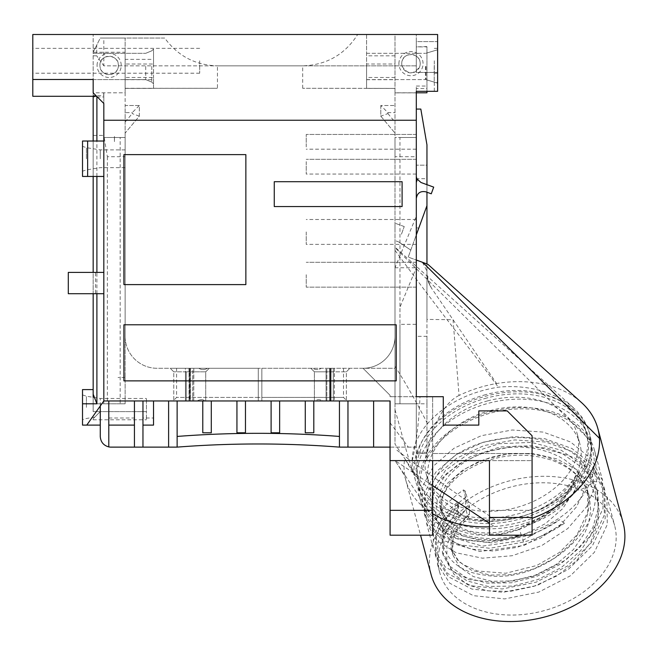 <?xml version="1.0" encoding="UTF-8"?>
<svg xmlns="http://www.w3.org/2000/svg" width="656" height="656" viewBox="0 0 656 656"><rect width="100%" height="100%" fill="white"/><g stroke="black" fill="none" stroke-linecap="round" stroke-linejoin="round"><path stroke-width="0.49" stroke-dasharray="3.28 2.46" d="M580.535 480.389A78.121 55.243 -15 0 1 522.898 526.596C551.147 515.296 569.736 497.584 578.674 473.46L580.535 480.389L591.909 473.681L592.942 473.681A88.773 62.771 -15 0 1 521.044 534.878L521.323 536.108L487.834 542.241L457.273 538.633L434.239 526.202L422.218 507.129L422.653 486.047L433.764 465.785L454.091 448.212L481.291 435.699L512.18 430L543.127 432.083L570.515 441.964L591.138 458.733L602.61 480.635L602.979 508.63L590.072 536.329L565.972 559.88L534.443 576.107L500.397 582.913L469.114 579.658L445.457 567.219L433.14 547.875L433.575 526.793C437.757 512.877 447.736 500.585 463.53 489.925L467.818 505.932C452.033 516.584 442.054 528.875 437.864 542.799L437.429 563.889L449.754 583.233L473.419 595.664L504.718 598.92L538.806 592.089L570.335 575.837L594.393 552.295L607.276 524.595L606.898 496.641L595.443 474.755L574.812 457.978L547.424 448.097L516.461 446.006L485.563 451.705L458.421 464.202L438.069 481.783L426.941 502.053L426.507 523.119L436.773 540.544L456.191 552.795L482.381 558.174L512.147 555.739L541.766 545.562L567.776 528.523L586.882 506.473L596.804 481.684L594.664 473.681L592.942 473.681A88.773 62.771 -15 0 0 592.753 450.697A88.773 62.771 -15 0 0 506.465 409.893A88.773 62.771 -15 0 0 421.062 473.673A88.773 62.771 -15 0 0 421.25 496.649A88.773 62.771 -15 0 0 521.044 534.878L519.749 529.228L522.889 526.588M439.495 548.908A90.553 64.026 -15 0 0 439.692 572.352A90.553 64.026 -15 0 0 543.734 610.761A90.553 64.026 -15 0 0 614.623 525.472A90.553 64.026 -15 0 0 526.612 483.857A90.553 64.026 -15 0 0 439.495 548.908M521.323 536.108A90.553 64.026 165 0 1 419.537 497.117A90.553 64.026 165 0 1 419.34 473.673A90.553 64.026 165 0 1 506.457 408.622A90.553 64.026 165 0 1 594.467 450.237A90.553 64.026 165 0 1 594.664 473.681M572.713 484.866L560.864 502.578L543.66 517.428L522.857 528.17L500.577 533.935L479.134 534.345L460.701 529.556L447.187 520.274L439.971 507.531L440.463 490.934L441.718 487.441L445.358 480.553L449.245 475.321L455.313 469.106L462.587 463.415L473.058 457.306L482.537 453.263L500.208 448.573L510.909 447.285L521.676 447.105L532.287 448.056L539.88 449.483L549.736 452.41L558.863 456.428L564.849 459.946L572.237 465.653L581.027 475.78L584.176 481.25L587.423 489.811L588.85 497.683L588.891 506.366L587.956 512.779L585.357 521.553L583.635 525.612L571.786 543.307L554.574 558.182L533.763 568.924L511.491 574.681L490.04 575.091L471.598 570.302L458.109 561.003L450.926 548.326L451.369 531.68C453.788 523.988 458.683 516.764 466.055 510.015L467.72 516.247M591.909 473.681L594.057 481.684L585.906 487.121L576.558 506.809L560.913 524.374L540.413 538.232L517.067 547.358L493.205 551.048L471.131 549.088L453.017 541.897L440.635 530.368L435.215 515.755L437.355 499.683L446.867 483.866L462.923 469.999L484.03 459.618L508.203 453.878L533.213 453.558L556.706 458.856L576.501 469.458L590.744 484.554L598.124 502.89L598.01 522.898L590.433 542.873L576.198 561.093L556.706 576.001L533.836 586.333L509.884 591.417L487.187 590.81L467.876 584.865L453.977 574.287L446.785 560.273L447.039 544.423L454.846 528.383L469.376 513.878L468.646 517.625L467.72 516.264C460.356 523.004 455.461 530.228 453.05 537.92L452.599 554.574L459.766 567.268L473.271 576.542L491.729 581.323L513.156 580.921L535.427 575.132L556.255 564.431L573.459 549.556L585.3 531.852L588.645 522.971L590.687 510.696L589.555 497.929L585.997 487.785L578.723 476.797L572.212 470.418L562.643 463.817L553.762 459.553L544.095 456.355L531.319 453.944L515.214 453.37L501.922 454.805L491.475 457.166L476.822 462.546L466.063 468.45L455.174 477.027L448.294 484.94L442.784 495.231L442.136 497.166L441.66 513.828C439.676 504.439 441.865 495.51 448.22 487.047C456.289 476.018 468.819 467.392 485.793 461.168C508.564 453.509 530.778 453.271 552.45 460.455C577.838 470.204 585.997 484.891 589.121 496.174L587.456 489.934M439.987 507.605L441.66 513.845L448.86 526.514L462.373 535.796L480.807 540.585L502.25 540.175L524.529 534.41L545.333 523.668L562.528 508.818L574.385 491.106A74.407 57.826 -21.4 0 0 575.574 488.384C576.337 490.893 579.781 490.475 585.906 487.121M575.583 488.376L573.91 482.144A74.161 57.638 158.6 0 1 572.704 484.866M426.958 91.315L426.958 88.552L416.306 88.552L416.306 86.026L416.306 91.315L437.609 91.315L434.313 91.315L434.305 82.394L437.609 82.385L437.609 91.315L437.609 41.599L416.306 41.599L416.306 72.414L437.609 72.414L416.306 72.414L416.306 65.846L302.678 65.846C326.508 65.042 344.835 54.587 357.676 34.497L366.597 34.497L366.597 88.339L302.678 88.298L395.002 88.404L395.002 34.497L426.958 34.497L416.306 34.497L416.306 65.846L103.82 65.846L103.82 38.048L164.713 38.048C177.743 55.949 195.324 65.223 217.448 65.846L103.82 65.846L96.719 55.809L103.82 65.846M434.305 82.394L434.313 91.315L437.618 91.315L437.618 34.497L32.8 34.497L32.8 96.284M437.609 82.385L437.609 41.599L416.306 41.599L416.306 46.888L426.958 46.576L426.958 92.808L416.306 92.808L416.306 156.727L395.002 156.727L395.002 92.808L416.306 92.808L395.002 92.808L395.002 34.497L366.597 34.497L366.597 64.009L395.002 64.009M125.124 59.368L125.124 64.009L153.537 64.009L153.537 59.368L125.124 59.368L125.124 38.048L100.27 38.048L93.168 52.25L93.168 55.809L96.719 55.809L96.719 45.149L100.27 38.048L103.82 38.048M96.719 55.809L93.168 55.809L93.168 34.497L93.168 92.808L103.681 92.808L103.681 95.62L103.681 92.808L125.124 92.808L125.124 156.727L107.371 156.727L103.82 135.275L103.82 92.808L103.82 135.275M437.609 66.453L437.609 83.148L437.609 66.453M373.617 447.121L373.617 400.964L390.09 400.964L390.09 460.619L432.64 460.619L432.64 535.189L390.09 535.189L390.09 460.619L432.64 460.619L432.64 396.7L432.64 460.619L390.033 460.619L390.09 453.517M390.033 460.619L532.073 460.619L532.073 510.335L489.458 510.335L489.458 460.619L532.073 460.619L532.073 435.764L532.065 453.517L432.64 453.517L532.065 453.517L532.065 435.764L507.211 410.902L478.806 410.902L478.806 425.104L443.292 425.104L443.292 396.7L416.306 396.7L416.306 109.068L416.306 165.173L426.958 165.173L426.958 336.331L416.306 336.331L416.306 324.326L399.971 324.326L399.971 307.18L399.971 403.801L399.971 324.326M389.984 460.619L432.64 460.619M389.984 447.121L416.306 447.121L416.306 403.801L395.002 403.801L416.306 403.801L416.306 267.746L399.971 307.18M390.099 422.833L408.319 447.121M330.722 368.287L330.681 371.837L330.083 371.837L330.05 368.287L334.412 368.287L334.355 400.964L334.355 371.837L314.388 371.837L326.065 371.837L326.065 400.964L346.352 400.964L314.388 400.964L347.065 400.964L323.211 400.964C319.562 399.192 316.955 399.192 315.372 400.964L261.842 400.964L315.372 400.964C316.955 399.192 319.562 399.192 323.211 400.964L326.065 400.964L326.065 371.837L333.297 371.837A2461.443 1740.499 -179.9 0 1 333.215 368.287L329.583 368.287A2215.714 1566.749 0.1 0 0 329.681 371.837L331.034 371.837A585.431 413.961 0.1 0 0 331.132 368.287A2215.714 1566.749 -179.9 0 1 331.034 371.837L346.352 371.837L334.355 371.837L334.412 368.287L349.902 368.287L312.51 368.287C315.618 370.025 318.529 370.025 321.26 368.287C318.529 370.025 315.618 370.025 312.51 368.287L261.842 368.287L330.042 368.287L330.083 371.837L314.388 371.837L326.065 371.837A2024.728 1431.695 -179.9 0 1 325.958 368.287L333.215 368.287A2461.443 1740.499 0.1 0 0 333.297 371.837L346.352 371.837L330.681 371.837L330.731 368.287M261.842 397.413L261.842 400.964L261.842 397.413L343.514 397.413L258.292 397.413L261.842 397.413L261.842 368.287L261.842 397.413M258.292 400.964L258.292 397.413L258.292 400.964L261.842 400.964L204.754 400.964L258.292 400.964M192.593 368.287L190.511 368.287A2211.417 1563.707 -179.9 0 1 190.42 371.837L192.684 371.837L192.684 400.964L196.915 400.964L173.061 400.964L196.915 400.964C200.564 399.192 203.171 399.192 204.754 400.964C203.171 399.192 200.564 399.192 196.915 400.964L193.741 400.964L193.799 368.287L209.289 368.287L170.224 368.287L190.109 368.287L190.068 371.837L189.469 371.837A1332.738 942.385 -0.1 0 1 189.436 368.287L192.593 368.287A651.449 460.643 0.1 0 0 192.684 371.837L185.451 371.837A2024.728 1431.695 -179.9 0 1 185.353 368.287L170.224 368.287L189.428 368.287L189.469 371.837L173.774 371.837L205.738 371.837L193.741 371.837L193.799 368.287L190.117 368.287L190.068 400.964L173.774 400.964L205.738 400.964L173.774 400.964L192.684 400.964L192.684 371.837A2461.443 1740.499 -179.9 0 1 192.602 368.287M258.292 397.413L176.612 397.413L258.292 397.413L258.292 368.287L258.292 397.413M258.292 368.287L207.616 368.287L258.292 368.287M125.124 64.009L125.124 105.518L139.326 105.518L139.326 116.169L125.124 133.094L125.124 336.331A31.955 31.955 0 0 0 157.087 368.287L395.002 368.287L395.002 444.096L418.257 478.7L413.706 473.944C411.722 465.875 411.624 458.003 413.428 450.328C415.666 440.889 420.357 432.017 427.482 423.694C444.907 404.178 468.523 392.009 498.322 387.188C515.058 385.589 530.745 387.245 545.398 392.14L556.895 396.823L563.988 400.734L570.827 405.531L576.394 410.533L582.405 417.741L586.538 424.883L589.375 432.616L590.81 441.111L395.002 247.648L395.002 336.331A31.955 31.955 0 0 1 363.039 368.287L391.452 396.7L395.002 396.7L395.002 373.92L395.002 396.7L390.033 396.7L419.988 396.7L391.452 396.7L390.033 395.281L390.033 396.7L390.033 395.281L363.039 368.287A31.955 31.955 0 0 0 395.002 336.331L395.002 88.298M427.482 423.694A745.733 710.792 155 0 0 424.891 418.544C413.419 396.749 403.465 379.365 395.002 366.409L395.002 444.096M415.592 481.012A90.192 63.78 165 0 1 415.396 457.667A90.192 63.78 165 0 1 502.168 392.87A90.192 63.78 165 0 1 589.834 434.321A90.192 63.78 165 0 1 519.216 519.273A90.192 63.78 165 0 1 415.592 481.012L413.747 474.099M395.002 409.795C400.611 428.581 406.523 453.78 413.706 473.944L404.432 458.06M202.778 432.788L202.778 400.964L103.82 400.964L100.27 405.99L100.27 425.104L100.27 411.615L93.168 418.708L93.168 419.783L93.168 418.708L100.261 411.615L146.436 411.615L146.436 419.783L146.436 411.615L100.261 411.615L146.436 411.615L146.436 398.471L146.436 411.615L100.27 411.615L100.27 398.471L100.27 411.615L93.168 411.615L93.168 135.398L103.82 135.398L93.168 135.398L93.168 96.957L103.82 96.957M202.778 400.964L211.298 400.964L211.298 432.788M236.939 432.788L236.939 400.964L211.298 400.964M236.939 400.964L245.467 400.964L245.467 432.788M271.108 432.788L271.108 400.964L245.467 400.964M271.108 400.964L279.636 400.964L279.636 432.788M305.278 432.788L305.278 400.964L279.636 400.964M305.278 400.964L313.806 400.964L313.806 432.788M373.617 400.964L313.806 400.964M193.741 400.964L190.068 400.964L190.068 371.837L193.741 371.837L193.741 400.964M108.789 400.964L108.789 446.908M418.462 463.972A88.773 62.771 -15 0 0 418.651 486.949A88.773 62.771 -15 0 0 520.651 524.611A88.773 62.771 -15 0 0 590.154 440.996A88.773 62.771 -15 0 0 503.865 400.193A88.773 62.771 -15 0 0 418.462 463.972M490.106 410.615A78.121 55.243 165 0 1 579.863 443.759A78.121 55.243 165 0 1 518.699 517.33A78.121 55.243 165 0 1 428.942 484.194A78.121 55.243 165 0 1 490.106 410.615M578.674 473.46L574.279 479.429L573.902 482.144M469.376 513.878L469.663 507.219L465.375 491.213L465.088 497.863C426.72 524.989 438.052 570.031 484.464 575.041C542.578 586.292 616.837 522.151 589.736 474.378C569.506 423.965 467.088 427.663 439.446 471.82C408.639 510.532 460.668 551.261 519.741 529.22M466.047 510.024L465.088 497.863M434.215 66.453L434.215 81.787L434.215 66.453M426.031 66.453L426.031 79.663L426.031 66.453M425.457 66.453L425.457 79.597L425.457 66.453M487.506 400.914A78.121 55.243 165 0 1 577.264 434.051A78.121 55.243 165 0 1 516.1 507.629A78.121 55.243 165 0 1 426.343 474.493A78.121 55.243 165 0 1 487.506 400.914M596.804 481.684L594.057 481.684M469.663 507.219L467.818 505.932M463.53 489.925L465.375 491.213M153.537 66.453L153.537 49.052L153.537 66.453M151.782 66.453L151.782 82.107L151.782 66.453M100.261 411.615L94.751 417.126L100.261 411.615M199.695 60.77L199.695 73.201L199.695 60.77M434.313 60.77L434.313 73.201L434.313 60.77M99.917 65.428C99.474 52.865 120.105 53.874 118.318 66.453C117.67 77.113 100.622 77.113 99.974 66.453L99.917 65.428A9.233 9.233 0 0 0 113.759 73.423A9.233 9.233 0 0 0 113.759 57.433A9.233 9.233 0 0 0 99.917 65.428M145.722 66.453L145.722 79.597L145.722 66.453M419.774 66.453C423.694 52.521 401.587 50.159 401.751 63.657L402.185 66.453C408.048 74.858 413.911 74.858 419.774 66.453M401.751 63.657A9.233 9.233 0 0 0 415.601 71.652A9.233 9.233 0 0 0 415.601 55.662A9.233 9.233 0 0 0 401.751 63.657M366.597 66.453L366.597 79.597L366.597 66.453M485.817 394.609A87.355 61.771 -15 0 0 417.421 476.879A87.355 61.771 -15 0 0 517.789 513.935A87.355 61.771 -15 0 0 586.177 431.664A87.355 61.771 -15 0 0 485.817 394.609M139.326 116.169L132.225 113.586L132.225 112.619L125.124 112.619L125.124 133.094L139.326 116.169L139.326 105.518L132.225 112.619M125.124 88.298L217.448 88.298L153.537 88.339L153.537 59.368M153.537 88.339L125.124 88.404L153.537 88.404L153.537 77.482L125.124 77.482M153.537 64.009L153.537 77.482M97.072 65.428A12.07 12.07 0 0 1 115.185 54.973A12.07 12.07 0 0 1 115.185 75.883A12.07 12.07 0 0 1 97.072 65.428M86.428 158.785L86.428 147.657L86.428 158.785M100.27 158.785L100.27 149.904L100.27 158.785M103.82 272.412L103.82 293.716L103.82 272.412L68.306 272.412L68.306 293.716L68.306 272.412L68.306 293.716L93.168 293.716L93.168 272.412L68.306 272.412L93.168 272.412M86.428 407.351L86.428 396.224L86.428 407.351M32.8 60.77L32.8 73.201L32.8 60.77M437.618 60.77L437.618 73.201L437.618 60.77M93.168 66.453L93.168 79.597L93.168 66.453M93.168 96.957L93.168 95.62L103.681 95.62M93.168 95.62L93.168 92.808L125.124 92.808L125.124 52.25L93.168 52.25L96.719 45.149M426.958 88.552L426.958 46.888L416.306 46.888M306.229 161.622L306.229 174.053L306.229 161.622M306.229 274.716L306.229 287.148L306.229 274.716M306.229 146.887L306.229 134.455L306.229 146.887M306.229 231.929L306.229 244.36L306.229 231.929M416.306 183.008L417.495 179.752L420.98 182.499L433.698 187.132L431.271 193.799L425.842 191.823C420.381 190.789 417.208 193.02 416.306 198.497L416.306 175.824L416.306 198.497M414.789 239.087L418.799 228.075L414.789 239.087M401.439 234.233L404.235 226.558L401.439 234.233M387.901 112.619L387.901 113.586L380.8 116.169L380.8 105.518L395.002 105.518L380.8 105.518L387.901 112.619L395.002 112.619M398.905 63.657A12.07 12.07 0 0 1 417.019 53.202A12.07 12.07 0 0 1 417.019 74.112A12.07 12.07 0 0 1 398.905 63.657M416.306 46.576L416.306 34.497L357.676 34.497M366.597 88.339L395.002 88.404L366.597 88.404L366.597 64.009M380.8 116.169L395.002 133.094L380.8 116.169L380.8 105.518M302.678 88.298L302.678 65.846L217.448 65.846L217.448 88.298M125.124 52.25L125.124 38.048L164.713 38.048M395.002 350.107L395.002 349.058M486.727 398.003A87.355 61.771 -15 0 0 418.331 480.282A87.355 61.771 -15 0 0 518.699 517.33A87.355 61.771 -15 0 0 587.087 435.059A87.355 61.771 -15 0 0 486.727 398.003M431.123 574.648A99.425 70.307 165 0 1 430.902 548.908A99.425 70.307 165 0 1 526.563 477.478A99.425 70.307 165 0 1 623.2 523.176M459.052 395.494C451.115 399.192 443.866 407.573 437.29 420.652C430.697 434.969 427.253 448.023 426.958 459.799L426.958 319.406L453.05 319.734L459.052 395.494C470.918 389.746 483.439 385.761 496.608 383.53L431.509 288.173L428.22 281.096L426.958 272.757A28.405 28.38 -0 0 0 431.902 288.763C428.663 283.417 427.023 279.333 426.958 276.52L426.958 263.925M422.398 262.261L426.958 271.149M580.642 401.8A99.425 70.307 -15 0 0 549.859 385.785A99.425 70.307 -15 0 0 496.608 383.53M422.817 262.416L408.229 257.103L426.958 205.648M426.958 319.406L426.958 276.52M426.958 459.799L426.958 453.517L416.306 453.517L416.306 403.801L395.002 403.801L395.002 267.746L416.306 267.746M399.971 403.801L399.971 137.473L395.002 137.473L395.002 403.801L416.306 403.801L399.971 403.801L416.306 403.801L416.306 216.308L395.002 267.746M107.371 156.727L107.371 403.801L93.168 403.801L100.27 403.801L100.27 411.615L93.168 411.615L93.168 397.323M125.124 122.049L132.225 113.586M139.326 105.518L125.124 105.518L125.124 112.619M103.82 400.964L103.82 103.459L93.168 92.808L96.645 96.284L93.168 92.808L93.168 52.25M107.371 403.801L125.124 403.801L125.124 156.727M125.124 403.801L120.155 403.801L120.155 137.473L103.82 137.473L125.124 137.473L125.124 403.801M426.958 144.869L426.958 165.173L416.306 165.173L416.306 165.886L416.306 137.473L395.002 137.473L395.002 368.287L157.087 368.287A31.955 31.955 0 0 1 125.124 336.331L125.124 137.473L120.155 137.473M125.124 158.785L125.124 149.904L125.124 158.785M103.82 293.716L68.306 293.716L95.514 293.716L95.514 272.412M93.168 293.716L95.514 293.716M82.517 407.351L82.517 419.783L82.517 407.351M93.168 394.207L93.168 389.598L82.517 389.598L82.517 425.104L86.772 425.104L100.27 405.99M93.168 79.483L93.168 96.284M93.168 141.024L93.168 176.448M123.91 284.606L123.91 154.627L245.861 154.627L245.861 284.606L123.91 284.606M123.91 324.777L396.216 324.777L396.216 380.874L123.91 380.874L123.91 324.777M402.103 181.704L402.103 206.558L274.265 206.558L274.265 181.704L402.103 181.704M416.306 86.026L426.958 86.026M416.306 91.315L416.306 88.552M339.447 400.964L339.447 447.121L416.306 447.121L416.306 460.619L416.306 453.517L426.958 453.517L426.958 403.801L416.306 403.801L416.306 165.886L416.306 178.719L426.958 178.719M416.306 109.068L420.824 109.068M426.958 192.233L426.958 184.672M416.306 234.922L416.306 227.812L416.306 234.922L408.229 257.103L416.306 260.047M416.306 161.622L416.306 174.053L416.306 161.622M416.306 274.716L416.306 287.148L416.306 274.716M416.306 146.887L416.306 134.455L416.306 146.887M416.306 231.929L416.306 244.36L416.306 231.929M417.495 179.752A7.101 7.101 0 0 1 416.306 175.824M532.073 535.189L489.458 535.189L489.458 510.335L532.073 510.335L532.073 535.189M432.64 510.335L390.09 510.335M410.574 460.619L412.247 460.619L410.574 460.619L395.002 448.745M395.002 231.888L395.002 223.196L395.002 231.888M387.901 113.586L395.002 122.049M416.306 178.719L416.306 156.727M395.002 403.801L395.002 156.727M395.019 250.371C441.021 313.06 463.415 340.013 495.747 383.711A1731.446 1703.493 66.3 0 1 498.322 387.188M395.002 366.409L395.002 247.14L573.688 407.958M494.936 519.47C481.578 510.729 461.808 497.486 446.105 486.252L410.64 460.61M590.81 441.111C595.107 477.921 549.31 518.306 498.289 519.552A89.905 72.832 -10.4 0 1 495.182 519.634L494.927 519.47M412.247 460.619C416.388 442.972 418.971 421.66 419.988 396.7M489.458 526.809A99.425 70.307 -15 0 0 494.337 526.547L489.458 523.299M432.64 485.579L395.051 460.619L429.541 511.778A99.425 70.307 -15 0 0 432.64 513.755M494.337 526.547A99.425 70.307 -15 0 0 497.929 526.235A99.425 70.307 -15 0 0 532.073 518.355M404.424 460.619A99.425 70.307 -15 0 0 405.728 479.889A99.425 70.307 -15 0 0 405.744 479.946A99.425 70.307 -15 0 0 405.761 480.012A99.425 70.307 -15 0 0 429.541 511.778M426.958 403.801L426.958 336.331M426.958 452.296L416.306 452.296M416.306 324.326L416.306 336.331M103.82 137.473L103.82 403.801L100.27 403.801M120.155 403.801L103.82 403.801M416.306 137.473L399.971 137.473M188.969 368.287A2211.417 1563.707 0.1 0 0 189.067 371.837L190.42 371.837A2215.722 1566.749 0.1 0 0 190.511 368.287L185.353 368.287A2024.728 1431.695 -179.9 0 0 185.451 371.837L189.067 371.837L189.067 400.964L189.067 371.837A2215.722 1566.749 0.1 0 1 188.977 368.287M198.866 368.287C201.597 370.025 204.508 370.025 207.616 368.287C204.508 370.025 201.597 370.025 198.866 368.287L176.612 368.287L198.866 368.287M329.583 368.287L325.958 368.287A2024.728 1431.695 -179.9 0 0 326.065 371.837L329.681 371.837L329.681 400.964L329.681 371.837A2211.417 1563.707 0.1 0 1 329.583 368.287M82.517 176.448L103.82 176.448L103.82 141.024L82.517 141.024M103.82 176.448L103.82 141.024M416.306 120.253L103.82 120.253M495.182 519.634A90.159 61.615 165.3 0 1 469.253 518.83C445.473 505.218 425.318 485.227 418.257 478.691M100.27 411.615L100.27 436.47A10.652 10.652 0 0 0 110.921 447.121L177.128 447.121L177.128 400.964M189.469 400.964L189.469 371.837L189.469 400.964M185.451 400.964L185.451 371.837L185.451 400.964M190.42 400.964L190.42 371.837L190.42 400.964M331.034 400.964L331.034 371.837L331.034 400.964M333.297 400.964L333.297 371.837L333.297 400.964M330.681 371.837L330.681 400.964L330.681 371.837M330.083 400.964L330.083 371.837L330.083 400.964M347.967 400.964L347.967 447.121M168.608 447.121L168.608 400.964M142.959 400.964L142.959 425.104L142.959 418.003L153.537 418.003L153.537 400.964M142.959 418.003L142.959 447.121M153.537 425.104L153.537 418.003M134.439 447.121L134.439 400.964M108.789 418.003L134.439 418.003M458.593 505.44L458.224 513.484L444.407 534.328L443.276 555.542L451.558 570.154L466.998 580.872L488.064 586.448L512.525 586.087L537.813 579.617L561.364 567.473L580.683 550.696L593.803 530.745L599.133 511.352L597.649 492.32L585.086 469.77L562.2 453.55L532.303 445.686L499.897 447.023L469.77 456.97L446.424 473.624L433.337 494.034L432.345 514.739L449.294 536.501L482.365 546.153L522.791 540.339L559.765 519.691A82.738 58.507 165 0 1 522.291 536.895L491.672 542.865L463.62 539.88L442.472 528.736L431.468 511.467L432.435 490.762L445.506 470.344L468.827 453.69L498.945 443.727L531.385 442.374L561.274 450.221L584.201 466.457L596.763 489.015L598.247 508.056L592.909 527.432L579.83 547.342L560.486 564.144L536.993 576.28L511.664 582.774L487.228 583.143L466.145 577.575L450.656 566.825L442.382 552.204L443.522 531.016L457.339 510.171L457.708 502.111C446.301 511.541 438.938 521.881 435.617 533.139L435.182 554.123L447.441 573.377L471.016 585.759L502.16 588.99L536.083 582.2L567.481 566.03L591.482 542.561L604.332 514.968L603.963 487.064L592.532 465.227L571.983 448.524L544.71 438.684L513.886 436.601L483.136 442.251L456.043 454.706L435.773 472.205L424.694 492.385L424.26 513.386L436.289 532.418L459.372 544.808L489.942 548.309L523.431 542.045A90.192 63.78 -15 0 0 564.439 523.226L524.037 545.464L479.913 551.524L443.735 540.708L431.787 529.966L425.154 516.707L425.588 495.715L436.666 475.534L456.929 458.036L484.03 445.58L514.804 439.922L545.628 442.013L572.901 451.869L593.434 468.573L604.857 490.401L605.226 518.306L592.368 545.899L568.358 569.367L536.952 585.537L503.037 592.319L471.885 589.08L448.327 576.698L436.068 557.436L436.502 536.477C439.823 525.218 447.187 514.87 458.593 505.44L457.708 502.111M458.224 513.484L457.339 510.171M523.431 542.045A7476.17 5286.335 164.9 0 1 522.291 536.895M564.439 523.226A7506.854 5308.147 -15 0 0 559.765 519.691M125.124 377.512L118.023 377.512M114.472 136.473L114.472 141.909L114.333 136.473M326.827 400.964L326.836 368.287L326.827 400.964M125.124 79.696L153.537 79.696M416.306 92.865L395.002 92.865M395.002 55.817L366.597 55.817M395.002 77.482L366.597 77.482M366.597 79.696L395.002 79.696M186.222 371.837L186.222 400.964L186.222 371.837M96.899 293.716L96.899 272.412M96.899 176.448L96.899 141.024M437.429 563.889L439.692 572.352M606.898 496.641L614.623 525.472M419.537 497.117L422.218 507.137M450.91 548.359L452.583 554.591M343.514 368.287L343.514 397.413L347.065 400.964M176.612 368.287L176.612 397.413L173.061 400.964M314.388 400.964L314.388 371.837L310.837 368.287L314.388 371.837L314.388 400.964M205.738 400.964L205.738 371.837L209.289 368.287L205.738 371.837L205.738 400.964M452.583 554.517L451.951 544.636C453.148 535.534 458.708 526.53 468.646 517.625M450.877 548.145L458.405 560.675L463.234 564.595L477.535 571.007L505.735 573.262L536.756 565.488L559.461 552.459L576.96 534.911L587.76 511.918L587.423 489.811M439.971 507.531C443.554 516.174 447.507 521.487 451.82 523.48L467.671 530.548C477.133 533.049 487.695 533.541 499.355 532.024C516.69 529.54 532.672 523.094 547.293 512.68C560.142 503.078 569.137 491.992 574.279 479.429M592.753 450.697L590.154 440.996M421.25 496.649L418.651 486.949M93.168 419.783L146.436 419.783M426.031 79.663L437.609 83.148L426.031 79.663M426.031 53.243L437.609 49.766L426.031 53.243M426.343 474.493L428.942 484.194M577.264 434.051L579.863 443.759M151.782 82.107L153.537 83.853L151.782 82.107L145.722 79.597L151.782 82.107M151.782 50.807L153.537 49.052L151.782 50.807L145.722 53.316L151.782 50.807M82.517 394.92L86.428 396.224L100.27 398.471L146.436 398.471M366.597 79.597L425.457 79.597L366.597 79.597M366.597 53.316L425.457 53.316L366.597 53.316M426.507 523.144L433.14 547.883M594.467 450.237L602.61 480.635M125.124 149.904L100.27 149.904L86.428 147.657L82.517 146.354M125.124 167.657L100.27 167.657L86.428 169.904L82.517 171.208M94.751 417.126L86.428 418.471L82.517 419.783M199.695 48.347L32.8 48.347M199.695 73.201L32.8 73.201M437.618 48.347L434.313 48.347M437.618 73.201L434.313 73.201M93.168 79.597L145.722 79.597L93.168 79.597M93.168 53.316L145.722 53.316L93.168 53.316M398.651 241.908L410.779 250.1L398.651 241.908L395.002 240.58L398.651 241.908M416.306 227.812L418.799 228.075M417.421 476.879L418.331 480.282M586.177 431.664L587.087 435.059M416.306 149.191L306.229 149.191M416.306 174.053L306.229 174.053M416.306 262.293L306.229 262.293L416.306 262.293M416.306 287.148L306.229 287.148L416.306 287.148M416.306 134.455L306.229 134.455L416.306 134.455M416.306 159.31L306.229 159.31L416.306 159.31M416.306 219.498L306.229 219.498M416.306 244.36L306.229 244.36M404.235 226.558L395.002 223.196L404.235 226.558M405.761 479.938L404.752 476.338C404.039 475.387 406.318 477.863 396.806 463.259M405.761 480.012L420.545 535.189M173.774 371.837L170.224 368.287L173.774 371.837L173.774 400.964L173.774 371.837M346.352 371.837L349.902 368.287L346.352 371.837L346.352 400.964L346.352 371.837M402.62 455.371L400.66 453.271M589.375 432.616L589.834 434.321M431.468 511.459L432.353 514.771M596.763 489.007L597.649 492.32M424.26 513.386L425.154 516.707M435.182 554.131L436.076 557.452M603.963 487.064L604.857 490.393M442.382 552.204L443.267 555.517"/><path stroke-width="0.98" d="M532.073 517.436L489.458 517.436L489.458 535.189L532.073 535.189L532.073 435.764L507.211 410.902L478.806 410.902L478.806 425.104L443.292 425.104L443.292 396.7L416.306 396.7L416.306 120.253L103.82 120.253L103.82 400.964L390.099 400.964L390.099 435.764M390.09 435.764L390.09 535.189L432.64 535.189L432.64 460.619M489.458 517.436L489.458 460.619L390.09 460.619M245.861 284.606L123.91 284.606L123.91 154.627L245.861 154.627L245.861 284.606M123.91 324.777L396.216 324.777L396.216 380.874L123.91 380.874L123.91 324.777M402.103 206.558L274.265 206.558L274.265 181.704L402.103 181.704L402.103 206.558M390.033 460.619L389.984 400.964M108.789 400.964L108.789 446.908A10.652 10.652 0 0 0 110.921 447.121L177.128 447.121A1048.263 1048.263 0 0 1 339.447 447.121L373.617 447.121L373.617 400.964M373.617 447.121L389.984 447.121M103.82 141.024L82.517 141.024L82.517 176.448L103.82 176.448M82.517 155.948L82.517 161.614M416.306 198.497C417.208 193.02 420.381 190.789 425.842 191.823L431.271 193.799L433.698 187.132L420.98 182.499L417.027 178.949A7.101 7.101 0 0 1 416.306 175.824M416.306 120.253L416.306 91.315L416.306 92.808L426.958 92.808L426.958 91.315M532.073 518.355A99.425 70.307 -15 0 0 599.445 438.306A99.425 70.307 -15 0 0 597.846 428.54L623.2 523.176A99.425 70.307 165 0 1 545.357 616.82A99.425 70.307 165 0 1 431.123 574.648L420.545 535.189M599.445 438.306L422.817 262.416L416.306 260.047M597.846 428.54A99.425 70.307 -15 0 0 581.528 402.587A99.425 70.307 -15 0 0 580.642 401.8M426.958 263.925L422.817 262.416L426.958 263.925L426.958 192.233M93.168 397.323L93.168 389.598L82.517 389.598L82.517 425.104L86.772 425.104L103.82 400.964M103.82 293.716L68.306 293.716L68.306 272.412L103.82 272.412M82.517 141.024L82.517 176.448M416.306 91.315L437.618 91.315L437.618 34.497L32.8 34.497L32.8 79.483L93.168 79.483L93.168 92.808L103.82 103.459L103.82 120.253M96.645 96.284L32.8 96.284L32.8 79.483M93.168 293.716L93.168 394.207L96.899 403.801L96.899 293.716M93.168 96.284L93.168 141.024M93.168 176.448L93.168 272.412M426.958 184.672L426.958 144.869L420.824 109.068L416.306 109.068M416.306 234.922L426.958 205.648M416.306 180.933L417.027 178.949M432.64 510.335L390.09 510.335M489.458 523.299L432.64 485.579M432.64 513.755A99.425 70.307 -15 0 0 465.924 525.44A99.425 70.307 -15 0 0 489.458 526.809M339.447 436.437A1058.915 1058.915 0 0 0 177.128 436.437M108.789 446.908C103.492 445.432 100.655 441.955 100.27 436.47L100.27 405.99M347.967 400.964L347.967 447.121M339.447 447.121L339.447 400.964M313.806 400.964L313.806 432.788L305.278 432.788L305.278 400.964M279.636 400.964L279.636 432.788L271.108 432.788L271.108 400.964M245.467 400.964L245.467 432.788L236.939 432.788L236.939 400.964M211.298 400.964L211.298 432.788L202.778 432.788L202.778 400.964M177.128 400.964L177.128 447.121M168.608 447.121L168.608 400.964M153.537 400.964L153.537 425.104L142.959 425.104M142.959 400.964L142.959 447.121M134.439 447.121L134.439 400.964M87.633 176.448L87.633 141.024M96.899 272.412L96.899 176.448M96.899 141.024L96.899 96.539M82.517 403.801L96.899 403.801M427.786 264.22L581.519 402.595M100.27 425.104L86.772 425.104M134.439 425.104L108.789 425.104"/></g></svg>
